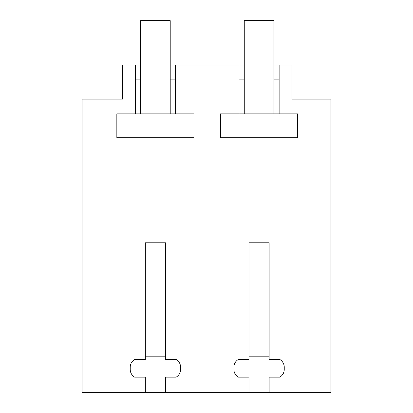 <?xml version="1.0" encoding="UTF-8"?>
<svg xmlns="http://www.w3.org/2000/svg" width="413" height="413" viewBox="0 0 413 413"><rect width="100%" height="100%" fill="white"/><g stroke="black" fill="none" stroke-linecap="round" stroke-linejoin="round"><path stroke-width="0.62" d="M145.34 392.35L165.479 392.35L165.479 377.152L176.144 377.152A8.885 8.885 0 0 0 180.584 369.459L180.584 367.178A8.885 8.885 0 0 0 176.144 359.48L165.479 359.48L165.479 242.782L145.34 242.782L145.34 359.48L134.679 359.48A8.885 8.885 0 0 0 130.234 367.178L130.234 369.459A8.885 8.885 0 0 0 134.679 377.152L145.34 377.152L145.34 392.35L82.104 392.35L82.104 99.135L122.527 99.135L122.527 65.078L135.35 65.078L135.35 113.874L116.838 113.874L116.838 137.71L193.981 137.71L193.981 113.874L175.473 113.874L175.473 65.078L239.008 65.078L239.008 113.874L220.501 113.874L220.501 137.71L297.644 137.71L297.644 113.874L279.131 113.874L279.131 65.078L291.955 65.078L291.955 99.135L330.896 99.135L330.896 392.35L269.142 392.35L269.142 377.152L279.802 377.152A8.885 8.885 0 0 0 284.247 369.459L284.247 367.178A8.885 8.885 0 0 0 279.802 359.48L269.142 359.48L269.142 242.782L249.003 242.782L249.003 359.48L238.337 359.48A8.885 8.885 0 0 0 233.897 367.178L233.897 369.459A8.885 8.885 0 0 0 238.337 377.152L249.003 377.152L249.003 392.35L269.142 392.35M165.479 392.35L249.003 392.35M135.35 79.885L140.601 79.885M140.601 65.078L135.35 65.078M135.35 113.874L175.473 113.874M170.218 79.885L175.473 79.885M175.473 65.078L170.218 65.078M244.264 65.078L239.008 65.078M279.131 65.078L273.881 65.078M273.881 79.885L279.131 79.885M239.008 79.885L244.264 79.885M239.008 113.874L279.131 113.874M165.479 356.811L145.34 356.811M170.218 113.874L170.218 20.65L140.601 20.65L140.601 113.874M269.142 356.811L249.003 356.811M273.881 113.874L273.881 20.65L244.264 20.65L244.264 113.874"/></g></svg>

